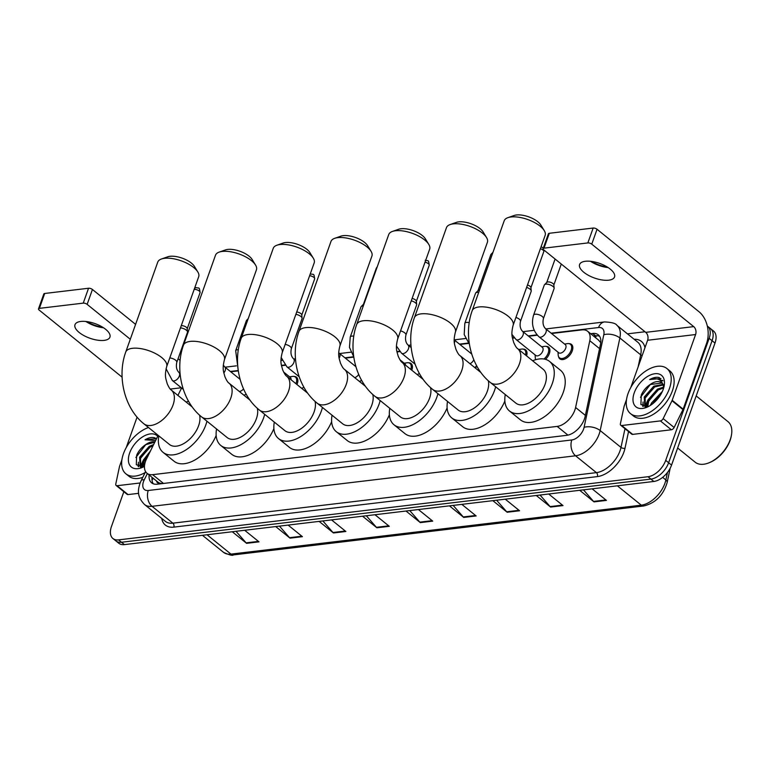 <?xml version="1.0" encoding="UTF-8"?>
<svg xmlns="http://www.w3.org/2000/svg" width="770" height="770" viewBox="0 0 770 770"><rect width="100%" height="100%" fill="white"/><g stroke="black" fill="none" stroke-linecap="round" stroke-linejoin="round"><path stroke-width="1.16" d="M294.092 376.463A9.269 5.428 129 0 1 296.508 377.233A9.269 5.428 129 0 1 297.297 383.653A9.269 5.428 129 0 1 296.95 384.519M408.658 362.795A9.269 5.428 129 0 1 411.084 363.565A9.269 5.428 129 0 1 411.863 369.985A9.269 5.428 129 0 1 411.786 370.216M523.234 349.128A9.269 5.428 129 0 1 525.65 349.898A9.269 5.428 129 0 1 526.584 355.884M546.142 346.394A9.269 5.428 129 0 1 548.567 347.164A9.269 5.428 129 0 1 549.356 353.584A9.269 5.428 129 0 1 545.497 359.349M569.059 343.661A9.269 5.428 129 0 1 571.484 344.431A9.269 5.428 129 0 1 572.264 350.851A9.269 5.428 129 0 1 566.451 358.156A9.269 5.428 129 0 1 559.819 358.849A9.269 5.428 129 0 1 558.568 356.635M158.177 435.348L146.656 458.66A17.383 10.174 -51 0 0 145.549 461.259A17.383 10.174 -51 0 0 147.022 473.3A17.383 10.174 -51 0 0 152.653 474.667L557.153 426.407A17.383 10.174 -51 0 0 575.594 407.484L589.801 340.725A17.383 10.174 -51 0 0 587.597 331.244A17.383 10.174 -51 0 0 581.956 329.887L551.541 333.516M156.599 481.048A5.794 3.388 -51 0 0 159.303 483.098L159.515 483.069A17.383 10.174 129 0 1 157.985 482.164L147.022 473.3M600.793 342.39A17.383 9.25 -168 0 0 600.504 342.429L598.617 340.157L587.597 331.244M159.515 483.069L162.075 483.608M181.643 388.022A17.383 10.174 -51 0 0 180.844 389.514L177.918 395.424M537.325 335.21L528.624 336.249M514.418 337.943L512.474 338.174M468.584 343.41L459.882 344.45M399.842 351.611L396.993 351.948M353.786 357.107L345.306 358.117M285.275 365.278L281.502 365.731M238.305 370.88L230.74 371.785M149.13 475.003A17.383 10.174 -51 0 0 151.603 482.829A17.383 10.174 -51 0 0 157.234 484.195L566.71 435.339A17.383 10.174 -51 0 0 585.152 416.416L600.494 344.296A17.383 10.174 -51 0 0 598.29 334.825A17.383 10.174 -51 0 0 592.659 333.458L590.629 333.699M153.249 483.781A17.383 10.174 129 0 1 152.056 477.371M646.068 404.289A23.177 13.562 129 0 1 647.56 400.785A23.177 13.562 129 0 0 646.068 404.289A23.177 13.562 129 0 0 645.289 406.878A23.177 13.562 129 0 1 646.068 404.289M141.459 464.493A23.177 13.562 129 0 1 142.951 460.989A23.177 13.562 129 0 0 141.459 464.493A23.177 13.562 129 0 0 140.679 467.072A23.177 13.562 129 0 1 141.459 464.493M707.303 326.028A17.383 10.174 129 0 1 707.678 326.316A17.383 10.174 129 0 1 709.16 338.348L665.703 460.364A17.383 10.174 129 0 1 648.003 476.726L118.57 539.885A17.383 10.174 129 0 1 112.94 538.528A17.383 10.174 129 0 1 111.467 526.488L123.845 491.703M627.444 333.853L645 331.755M707.678 326.316L713.53 331.042A17.383 10.174 129 0 1 715.003 343.074L671.556 465.099A17.383 10.174 129 0 1 653.846 481.462L124.422 544.611L121.496 542.253A17.383 10.174 129 0 1 115.866 540.887A17.383 10.174 129 0 0 121.496 542.253L650.929 479.094L121.496 542.253L118.57 539.885M671.556 465.099L668.63 462.731A17.383 10.174 129 0 1 650.929 479.094A17.383 10.174 129 0 0 668.63 462.731L712.077 340.715L668.63 462.731L665.703 460.364M710.604 328.675A17.383 10.174 129 0 1 712.077 340.715A17.383 10.174 129 0 0 710.604 328.675M593.554 336.067L595.576 335.826A17.383 10.174 129 0 1 599.56 336.24M650.265 405.482A27.816 16.276 129 0 1 651.333 403.442A27.816 16.276 129 0 0 650.265 405.482M651.93 395.511A23.177 13.562 -51 0 0 649.784 398.677M147.32 455.705A23.177 13.562 -51 0 0 145.174 458.872M142.113 465.311A23.177 13.562 -51 0 0 141.536 467.188M646.723 405.116A23.177 13.562 -51 0 0 646.146 406.993M583.458 489.855L593.545 501.414A4.639 3.224 83.2 0 0 594.026 501.886L606.442 500.404L592.12 488.825M579.714 490.307L594.026 501.886M540.03 495.033L550.117 506.593A4.639 3.224 83.2 0 0 550.598 507.064L563.005 505.582L548.692 494.003M536.276 495.485L550.598 507.064M496.592 500.221L506.689 511.781A4.639 3.224 83.2 0 0 507.17 512.243L519.577 510.77L505.255 499.181M492.848 500.664L507.17 512.243M453.164 505.399L463.251 516.959A4.639 3.224 83.2 0 0 463.742 517.43L476.149 515.948L461.827 504.369M449.42 505.842L463.742 517.43M236.015 531.3L246.111 542.86A4.639 3.224 83.2 0 0 246.593 543.331L258.999 541.849L244.677 530.27M232.27 531.752L246.593 543.331M279.452 526.122L289.539 537.681A4.639 3.224 83.2 0 0 290.021 538.153L302.427 536.671L288.115 525.092M275.699 526.565L290.021 538.153M322.88 520.943L332.967 532.503A4.639 3.224 83.2 0 0 333.449 532.975L345.865 531.493L331.543 519.904M319.136 521.386L333.449 532.975M366.308 515.756L376.395 527.315A4.639 3.224 83.2 0 0 376.886 527.787L389.293 526.314L374.971 514.726M362.564 516.208L376.886 527.787M409.736 510.577L419.823 522.137A4.639 3.224 83.2 0 0 420.314 522.609L432.721 521.126L418.399 509.548M405.992 511.03L420.314 522.609M124.422 544.611A17.383 10.174 129 0 1 118.782 543.254L112.94 538.528M86.51 321.552A23.177 9.683 -160.4 0 0 102.997 327.423M103.536 327.779A18.547 7.748 19.6 0 1 85.865 321.485M80.763 321.465A18.547 7.748 -160.4 0 0 74.988 324.699A18.547 7.748 -160.4 0 0 84.036 335.653A18.547 7.748 -160.4 0 0 104.152 340.378A18.547 7.748 -160.4 0 0 109.927 337.144A18.547 7.748 -160.4 0 0 100.889 326.201A18.547 7.748 -160.4 0 0 80.763 321.465M140.14 482.973L117.107 485.716L128.07 494.581A2.897 1.694 129 0 1 127.127 494.359L116.164 485.485A2.897 1.694 -51 0 0 117.107 485.716M138.619 493.329L128.07 494.581M38.5 308.866L43.803 293.986A2.897 1.213 19.6 0 1 44.698 293.476L39.405 308.356A2.897 1.213 -160.4 0 0 38.5 308.866A2.897 1.213 -160.4 0 0 39.164 310.079L122.103 377.156M88.54 288.25A2.897 1.213 19.6 0 1 92.439 289.481L87.145 304.362A2.897 1.213 -160.4 0 0 83.247 303.13L88.54 288.25L44.698 293.476M180.103 360.379L178.062 358.733M135.587 324.372L92.439 289.481M83.247 303.13L39.405 308.356M87.145 304.362L130.284 339.252M137.07 417.138L126.213 447.63M121.91 459.719L119.6 466.216A2.897 1.694 -51 0 0 119.475 466.639L115.798 483.906A2.897 1.694 -51 0 0 116.164 485.485M145.155 472.549A28.971 16.95 129 0 1 125.895 473.81A28.971 16.95 129 0 1 123.441 453.751A28.971 16.95 129 0 1 148.495 427.523M142.768 477.371A28.971 16.95 129 0 1 128.821 476.178L125.895 473.81M156.483 438.775L154.77 437.822C151.959 437.014 148.716 437.668 145.039 439.776L155.598 440.556M154.77 442.25L145.549 444.723A14.486 8.47 129 0 1 154.895 441.99M145.549 444.723C141.516 447.437 138.552 450.941 136.665 455.234L136.3 464.743L143.595 466.841M144.471 466.379A20.28 11.868 129 0 1 141.94 467.592A20.28 11.868 129 0 1 129.639 453.01A20.28 11.868 129 0 1 143.124 436.552A20.28 11.868 129 0 1 157.706 436.311M153.037 445.753L150.121 447.11L140.515 457.967L140.718 467.12M153.615 444.579L149.207 446.369L139.611 457.236L140.236 466.774L140.872 467.197M149.101 453.713L144.173 460.932L143.076 466.976M150.458 450.96L143.258 460.191L142.296 467.053M142.113 465.167L141.786 467.169M138.456 462.212L138.148 466.505M148.783 454.348L143.903 461.634M149.457 447.514L140.246 458.67M138.638 464.098L138.581 466.716M145.799 444.56L135.876 457.495M156.349 438.679L145.039 439.776M161.45 258.999L167.687 256.814A15.939 6.66 19.6 0 1 169.949 256.314A15.939 6.66 19.6 0 1 194.358 266.305L197.813 271.945A21.733 9.076 -160.4 0 0 164.53 258.316A21.733 9.076 -160.4 0 0 161.45 258.999A21.733 9.076 -160.4 0 0 157.754 262.108L125.722 352.092A21.733 9.076 19.6 0 1 132.488 348.29A21.733 9.076 19.6 0 1 156.069 353.844A21.733 9.076 19.6 0 1 166.667 366.664L198.698 276.69A21.733 9.076 -160.4 0 0 197.813 271.945M192.279 407.032L171.19 389.976A21.733 12.715 -51 0 1 173.029 405.02A21.733 12.715 -51 0 1 150.901 425.473A21.733 12.715 -51 0 1 143.855 423.769L169.439 444.463A21.733 12.715 -51 0 0 184.973 442.837A21.733 12.715 -51 0 0 198.612 425.714A21.733 12.715 -51 0 0 199.546 415.126M206.947 421.209A31.868 18.644 129 0 1 205.85 424.847A31.868 18.644 129 0 1 185.849 449.969A31.868 18.644 129 0 1 163.057 452.346A31.868 18.644 129 0 1 158.832 435.887M216.158 435.435A31.868 18.644 129 0 1 174.02 461.211L163.057 452.346M186.167 402.084A31.868 18.644 129 0 1 188.525 401.228M219.19 252.108L225.427 249.923A15.939 6.66 19.6 0 1 227.689 249.422A15.939 6.66 19.6 0 1 252.098 259.413L255.553 265.053A21.733 9.076 -160.4 0 0 222.27 251.424A21.733 9.076 -160.4 0 0 219.19 252.108A21.733 9.076 -160.4 0 0 215.494 255.226L183.462 345.201A21.733 9.076 19.6 0 1 190.228 341.408A21.733 9.076 19.6 0 1 213.81 346.952A21.733 9.076 19.6 0 1 224.407 359.783L256.439 269.798A21.733 9.076 -160.4 0 0 255.553 265.053M250.019 400.15L228.931 383.085A21.733 12.715 -51 0 1 230.769 398.138A21.733 12.715 -51 0 1 208.641 418.582A21.733 12.715 -51 0 1 201.596 416.878L227.179 437.572A21.733 12.715 -51 0 0 242.714 435.955A21.733 12.715 -51 0 0 256.352 418.822A21.733 12.715 -51 0 0 257.286 408.235M264.688 414.327A31.868 18.644 129 0 1 263.59 417.956A31.868 18.644 129 0 1 243.59 443.077A31.868 18.644 129 0 1 220.798 445.455A31.868 18.644 129 0 1 216.572 428.996M273.899 428.543A31.868 18.644 129 0 1 231.76 454.319L220.798 445.455M243.907 395.203A31.868 18.644 129 0 1 246.265 394.336M276.931 245.216L283.177 243.031A15.939 6.66 19.6 0 1 285.429 242.54A15.939 6.66 19.6 0 1 309.838 252.531L313.294 258.162A21.733 9.076 -160.4 0 0 280.011 244.542A21.733 9.076 -160.4 0 0 276.931 245.216A21.733 9.076 -160.4 0 0 273.244 248.335L241.202 338.309A21.733 9.076 19.6 0 1 247.969 334.517A21.733 9.076 19.6 0 1 271.55 340.061A21.733 9.076 19.6 0 1 282.147 352.891L314.179 262.917A21.733 9.076 -160.4 0 0 313.294 258.162M307.759 393.258L286.671 376.203A21.733 12.715 -51 0 1 288.509 391.247A21.733 12.715 -51 0 1 266.382 411.7A21.733 12.715 -51 0 1 259.336 409.996L284.919 430.68A21.733 12.715 -51 0 0 300.454 429.063A21.733 12.715 -51 0 0 314.093 411.94A21.733 12.715 -51 0 0 315.026 401.343M322.428 407.436A31.868 18.644 129 0 1 321.331 411.074A31.868 18.644 129 0 1 301.33 436.195A31.868 18.644 129 0 1 278.538 438.573A31.868 18.644 129 0 1 274.312 422.104M331.639 421.652A31.868 18.644 129 0 1 289.501 447.437L278.538 438.573M301.647 388.311A31.868 18.644 129 0 1 304.006 387.454M334.671 238.334L340.918 236.149A15.939 6.66 19.6 0 1 343.17 235.649A15.939 6.66 19.6 0 1 367.579 245.64L371.034 251.28A21.733 9.076 -160.4 0 0 337.751 237.651A21.733 9.076 -160.4 0 0 334.671 238.334A21.733 9.076 -160.4 0 0 330.985 241.443L298.943 331.427A21.733 9.076 19.6 0 1 305.709 327.625A21.733 9.076 19.6 0 1 329.291 333.179A21.733 9.076 19.6 0 1 339.888 346L371.929 256.025A21.733 9.076 -160.4 0 0 371.034 251.28M365.5 386.367L344.411 369.311A21.733 12.715 -51 0 1 346.25 384.355A21.733 12.715 -51 0 1 324.122 404.808A21.733 12.715 -51 0 1 317.076 403.105L342.66 423.798A21.733 12.715 -51 0 0 358.194 422.172A21.733 12.715 -51 0 0 371.833 405.049A21.733 12.715 -51 0 0 372.767 394.461M380.168 400.544A31.868 18.644 129 0 1 379.071 404.183A31.868 18.644 129 0 1 359.07 429.304A31.868 18.644 129 0 1 336.278 431.681A31.868 18.644 129 0 1 332.053 415.222M389.379 414.77A31.868 18.644 129 0 1 347.241 440.546L336.278 431.681M359.388 381.429A31.868 18.644 129 0 1 361.746 380.563M392.411 231.443L398.658 229.258A15.939 6.66 19.6 0 1 400.91 228.757A15.939 6.66 19.6 0 1 425.319 238.748L428.775 244.388A21.733 9.076 -160.4 0 0 395.491 230.759A21.733 9.076 -160.4 0 0 392.411 231.443A21.733 9.076 -160.4 0 0 388.725 234.561L356.683 324.536A21.733 9.076 19.6 0 1 363.45 320.744A21.733 9.076 19.6 0 1 387.031 326.288A21.733 9.076 19.6 0 1 397.628 339.118L429.67 249.133A21.733 9.076 -160.4 0 0 428.775 244.388M423.24 379.485L402.152 362.42A21.733 12.715 -51 0 1 403.99 377.473A21.733 12.715 -51 0 1 381.862 397.917A21.733 12.715 -51 0 1 374.817 396.213L400.4 416.907A21.733 12.715 -51 0 0 415.935 415.29A21.733 12.715 -51 0 0 429.573 398.157A21.733 12.715 -51 0 0 430.507 387.57M437.909 393.663A31.868 18.644 129 0 1 436.811 397.301A31.868 18.644 129 0 1 416.811 422.422A31.868 18.644 129 0 1 394.019 424.79A31.868 18.644 129 0 1 389.793 408.331M447.12 407.879A31.868 18.644 129 0 1 404.981 433.654L394.019 424.79M417.128 374.538A31.868 18.644 129 0 1 419.496 373.671M450.152 224.551L456.398 222.366A15.939 6.66 19.6 0 1 458.65 221.876A15.939 6.66 19.6 0 1 483.06 231.866L486.515 237.506A21.733 9.076 -160.4 0 0 453.232 223.877A21.733 9.076 -160.4 0 0 450.152 224.551A21.733 9.076 -160.4 0 0 446.465 227.67L414.424 317.644A21.733 9.076 19.6 0 1 421.19 313.852A21.733 9.076 19.6 0 1 444.771 319.396A21.733 9.076 19.6 0 1 455.368 332.226L487.41 242.252A21.733 9.076 -160.4 0 0 486.515 237.506M480.981 372.593L459.892 355.538A21.733 12.715 -51 0 1 461.731 370.582A21.733 12.715 -51 0 1 439.603 391.035A21.733 12.715 -51 0 1 432.557 389.331L458.14 410.015A21.733 12.715 -51 0 0 473.675 408.398A21.733 12.715 -51 0 0 487.314 391.275A21.733 12.715 -51 0 0 488.247 380.678M495.649 386.771A31.868 18.644 129 0 1 494.552 390.409A31.868 18.644 129 0 1 474.551 415.531A31.868 18.644 129 0 1 451.759 417.908A31.868 18.644 129 0 1 447.534 401.44M504.86 400.997A31.868 18.644 129 0 1 462.722 426.772L451.759 417.908M474.869 367.646A31.868 18.644 129 0 1 477.236 366.789M507.892 217.669L514.139 215.484A15.939 6.66 19.6 0 1 516.391 214.984A15.939 6.66 19.6 0 1 540.8 224.975L544.255 230.615A21.733 9.076 -160.4 0 0 510.972 216.986A21.733 9.076 -160.4 0 0 507.892 217.669A21.733 9.076 -160.4 0 0 504.206 220.778L472.164 310.762A21.733 9.076 19.6 0 1 478.93 306.961A21.733 9.076 19.6 0 1 502.512 312.514A21.733 9.076 19.6 0 1 513.109 325.335L545.15 235.36A21.733 9.076 -160.4 0 0 544.255 230.615M517.632 348.646A21.733 12.715 -51 0 1 519.471 363.69A21.733 12.715 -51 0 1 497.343 384.143A21.733 12.715 -51 0 1 490.298 382.44L515.881 403.133A21.733 12.715 -51 0 0 531.416 401.517A21.733 12.715 -51 0 0 545.054 384.384A21.733 12.715 -51 0 0 543.216 369.34L517.632 348.646C516.554 348.03 515.226 345.913 513.629 342.303C512.397 337.318 510.712 335.162 513.109 325.335M532.609 360.764A31.868 18.644 129 0 1 549.587 361.448A31.868 18.644 129 0 1 552.292 383.518A31.868 18.644 129 0 1 532.291 408.639A31.868 18.644 129 0 1 509.499 411.016A31.868 18.644 129 0 1 505.274 394.558M549.587 361.448L560.55 370.322A31.868 18.644 129 0 1 563.255 392.382A31.868 18.644 129 0 1 543.254 417.513A31.868 18.644 129 0 1 520.462 419.881L509.499 411.016M180.469 327.895A5.217 2.175 19.6 0 1 186.282 330.118A5.217 2.175 19.6 0 1 187.524 331.889A5.217 2.175 19.6 0 1 187.476 332.313L176.773 362.372C175.858 366.722 176.571 370.062 178.91 372.401A5.217 3.051 129 0 1 179.352 376.01A5.217 3.051 129 0 1 174.28 380.881A5.217 3.051 129 0 1 172.355 380.515L166.07 368.734M181.258 325.672A3.763 1.569 19.6 0 1 186.311 327.269A3.763 1.569 19.6 0 1 187.206 328.549L187.524 331.889M243.532 388.917A5.217 3.051 129 0 1 239.249 391.439M238.325 349.734A5.217 2.175 19.6 0 0 237.555 349.744A5.217 2.175 19.6 0 0 235.687 350.677L246.39 320.618A5.217 2.175 19.6 0 1 246.621 320.253A5.217 2.175 19.6 0 1 247.815 319.733M289.607 376.867L292.408 376.434A8.691 5.082 129 0 1 295.411 377.088A8.691 5.082 129 0 1 296.152 383.104A8.691 5.082 129 0 1 295.93 383.691M283.601 372.006L290.3 377.425A5.217 3.051 129 0 1 291.05 379.745M295.882 314.324A5.217 2.175 19.6 0 1 300.858 316.451A5.217 2.175 19.6 0 1 302.09 318.222A5.217 2.175 19.6 0 1 302.042 318.645L291.339 348.704C290.434 353.055 291.147 356.394 293.486 358.733A5.217 3.051 129 0 1 293.928 362.343A5.217 3.051 129 0 1 288.856 367.213A5.217 3.051 129 0 1 286.921 366.847L281.137 357.453M296.71 311.994A3.763 1.569 19.6 0 1 300.878 313.602A3.763 1.569 19.6 0 1 301.773 314.882L302.09 318.222M358.695 374.432A5.217 3.051 129 0 1 354.71 377.647M361.496 380.111A8.691 5.082 129 0 1 360.504 380.986M353.776 336.163A5.217 2.175 19.6 0 0 352.121 336.076A5.217 2.175 19.6 0 0 350.254 337.01L360.957 306.951A5.217 2.175 19.6 0 1 361.188 306.585A5.217 2.175 19.6 0 1 363.286 305.998M363.382 304.458A3.763 1.569 19.6 0 1 363.556 304.198A3.763 1.569 19.6 0 1 364.027 303.919M399.948 359.773L404.876 363.758A5.217 3.051 129 0 1 405.617 365.23M404.183 363.199L406.974 362.766A8.691 5.082 129 0 1 409.986 363.421A8.691 5.082 129 0 1 410.747 369.379M411.257 300.829A5.217 2.175 19.6 0 1 415.425 302.783A5.217 2.175 19.6 0 1 416.666 304.554A5.217 2.175 19.6 0 1 416.618 304.978L405.915 335.037C405.001 339.387 405.713 342.727 408.052 345.066A5.217 3.051 129 0 1 408.495 348.675A5.217 3.051 129 0 1 403.422 353.546A5.217 3.051 129 0 1 401.497 353.18L396.463 346.086M412.114 298.442A3.763 1.569 19.6 0 1 415.454 299.934A3.763 1.569 19.6 0 1 416.349 301.214L416.666 304.554M473.81 359.783A5.217 3.051 129 0 1 469.998 363.709M476.688 365.798A8.691 5.082 129 0 1 474.763 367.569M477.958 290.791A3.763 1.569 19.6 0 1 478.122 290.531A3.763 1.569 19.6 0 1 479.133 290.136A3.763 1.569 19.6 0 1 479.517 290.107M469.219 322.659A5.217 2.175 19.6 0 0 466.697 322.409A5.217 2.175 19.6 0 0 464.83 323.342L475.533 293.283A5.217 2.175 19.6 0 1 475.764 292.918A5.217 2.175 19.6 0 1 478.709 292.388M517.286 348.348L519.452 350.09A5.217 3.051 129 0 1 519.635 350.263M518.749 349.532L521.55 349.099A8.691 5.082 129 0 1 524.553 349.753A8.691 5.082 129 0 1 525.525 355.037M522.628 331.398L542.359 347.357A5.217 3.051 129 0 1 542.802 350.966A5.217 3.051 129 0 1 539.529 355.086A5.217 3.051 129 0 1 535.804 355.471L516.064 339.512A5.217 3.051 129 0 0 517.998 339.878A5.217 3.051 129 0 0 523.071 335.008A5.217 3.051 129 0 0 522.628 331.398C520.289 329.06 519.577 325.72 520.481 321.369L531.184 291.31A5.217 2.175 19.6 0 0 531.233 290.887A5.217 2.175 19.6 0 0 530.001 289.116A5.217 2.175 19.6 0 0 526.622 287.383M541.666 346.798L544.467 346.365A8.691 5.082 129 0 1 547.47 347.02A8.691 5.082 129 0 1 548.211 353.035A8.691 5.082 129 0 1 543.957 359.012M535.795 359.657A8.691 5.082 129 0 1 535.265 357.732L535.102 354.903M527.479 284.977A3.763 1.569 19.6 0 1 530.02 286.267A3.763 1.569 19.6 0 1 530.915 287.547L531.233 290.887M545.545 328.665L565.276 344.623A5.217 3.051 129 0 1 565.719 348.233A5.217 3.051 129 0 1 562.447 352.352A5.217 3.051 129 0 1 558.712 352.737L538.981 336.779A5.217 3.051 129 0 0 540.906 337.144A5.217 3.051 129 0 0 545.988 332.274A5.217 3.051 129 0 0 545.545 328.665C543.206 326.326 542.484 322.986 543.399 318.636L554.102 288.577A5.217 2.175 19.6 0 0 554.15 288.153A5.217 2.175 19.6 0 0 552.908 286.382A5.217 2.175 19.6 0 0 544.505 284.717A5.217 2.175 19.6 0 0 544.274 285.083L533.572 315.142A5.217 2.175 19.6 0 1 535.439 314.208A5.217 2.175 19.6 0 1 542.205 316.441A5.217 2.175 19.6 0 1 543.399 318.636M564.583 344.065L567.375 343.632A8.691 5.082 129 0 1 570.387 344.286A8.691 5.082 129 0 1 571.128 350.302A8.691 5.082 129 0 1 565.671 357.155A8.691 5.082 129 0 1 559.453 357.8A8.691 5.082 129 0 1 558.183 354.999L558.019 352.169M546.7 282.59A3.763 1.569 19.6 0 1 546.864 282.33A3.763 1.569 19.6 0 1 547.874 281.936A3.763 1.569 19.6 0 1 552.937 283.533A3.763 1.569 19.6 0 1 553.832 284.813L554.15 288.153M591.119 261.357A23.177 9.683 -160.4 0 0 607.607 267.228M608.156 267.585A18.547 7.748 19.6 0 1 590.475 261.29M585.373 261.271A18.547 7.748 -160.4 0 0 579.598 264.505A18.547 7.748 -160.4 0 0 588.646 275.448A18.547 7.748 -160.4 0 0 608.762 280.184A18.547 7.748 -160.4 0 0 614.537 276.95A18.547 7.748 -160.4 0 0 605.499 266.006A18.547 7.748 -160.4 0 0 585.373 261.271M660.39 420.911A2.897 1.694 -51 0 0 663.163 418.611L671.998 400.727A2.897 1.694 -51 0 0 672.191 400.294L683.154 409.159A2.897 1.694 129 0 1 682.961 409.592L674.125 427.485A2.897 1.694 129 0 1 671.353 429.775L660.39 420.911L621.717 425.521L632.68 434.386A2.897 1.694 129 0 1 631.747 434.164L620.784 425.29A2.897 1.694 -51 0 0 621.717 425.521M671.353 429.775L632.68 434.386M683.154 409.159L706.562 343.41A23.177 16.112 83.2 0 0 699.016 311.744L597.048 229.277L591.755 244.157L693.712 326.624A5.794 4.033 -96.8 0 1 695.599 334.536L672.191 400.294M543.11 248.662L548.413 233.782A2.897 1.213 19.6 0 1 549.308 233.281L544.015 248.161A2.897 1.213 -160.4 0 0 543.11 248.662A2.897 1.213 -160.4 0 0 543.774 249.884L645.732 332.351A5.794 4.033 -96.8 0 1 647.618 340.263L630.822 387.435M591.755 244.157A2.897 1.213 -160.4 0 0 587.856 242.925L593.16 228.045L549.308 233.281M593.16 228.045A2.897 1.213 19.6 0 1 597.048 229.277M587.856 242.925L544.015 248.161M626.52 399.524L624.21 406.021A2.897 1.694 -51 0 0 624.085 406.445L620.408 423.712A2.897 1.694 -51 0 0 620.784 425.29M696.186 395.934L727.987 421.652A26.074 15.256 129 0 1 731.5 434.8L731.346 435.704A24.919 14.572 129 0 1 730.104 440.392A24.919 14.572 129 0 1 709.632 462.549L708.785 462.886A26.074 15.256 129 0 1 695.185 462.202L677.639 448.005M731.5 434.8A26.074 15.256 129 0 1 730.201 439.708A26.074 15.256 129 0 1 708.785 462.886M669.409 388.619A28.971 16.95 129 0 1 651.228 411.459A28.971 16.95 129 0 1 630.505 413.615A28.971 16.95 129 0 1 628.05 393.557A28.971 16.95 129 0 1 646.232 370.717A28.971 16.95 129 0 1 666.955 368.561A28.971 16.95 129 0 1 669.409 388.619M666.955 368.561L669.871 370.919A28.971 16.95 129 0 1 672.335 390.987A28.971 16.95 129 0 1 654.154 413.827A28.971 16.95 129 0 1 633.431 415.983L630.505 413.615M663.942 386.877L659.38 377.627C656.569 376.819 653.326 377.473 649.649 379.581C657.137 377.281 661.728 379.446 663.422 386.078A14.486 8.47 129 0 0 661.497 382.777A14.486 8.47 129 0 0 650.159 384.528C646.126 387.233 643.171 390.736 641.275 395.039L640.919 404.548L648.205 406.647M634.249 392.815A20.28 11.868 129 0 1 653.249 374.028A20.28 11.868 129 0 1 664.221 385.549A20.28 11.868 129 0 1 663.201 389.36A20.28 11.868 129 0 1 646.55 407.397A20.28 11.868 129 0 1 634.249 392.815M663.105 385.019L654.731 386.915L645.135 397.772L645.327 406.916M664 384.933L663.355 384.634M662.845 384.451L653.817 386.174L644.221 397.031L644.846 406.579L645.481 407.003M663.673 387.916L658.389 389.87L648.783 400.727L647.685 406.772M663.634 387.089L657.474 389.129L647.868 399.996L646.925 406.916M661.546 393.123L652.277 404.086M662.373 391.42L651.526 402.951L650.785 405.145M664.01 385.847L662.912 384.057M661.805 383.046L650.159 384.528M663.721 387.762L663.422 386.078M646.723 404.972L646.396 406.974M643.066 402.007L642.757 406.31M662.787 380.505L659.89 380.13M661.382 393.229L652.325 404.058M657.724 390.275L648.513 401.43M654.067 387.32L644.856 398.475M643.258 403.904L643.191 406.522M662.951 380.794L660.39 380.495M650.419 384.365L640.486 397.301M660.958 378.484L649.649 379.581M159.303 483.098A17.383 12.089 83.2 0 0 159.005 483.983M596.49 335.758A17.383 12.089 83.2 0 0 595.431 337.587M153.22 478.314A17.383 5.053 -153.7 0 0 152.681 478.921L153.047 478.17M163.51 483.445L152.653 474.667M599.58 348.627L589.801 340.725M585.373 415.396L575.594 407.484M567.942 435.127L557.153 426.407M147.349 473.569L144.26 479.816A11.588 6.776 -51 0 0 143.518 481.548A11.588 6.776 -51 0 0 148.263 490.49L571.802 439.959A11.588 6.776 -51 0 0 583.612 429.054A11.588 6.776 -51 0 0 584.093 427.34L603.796 334.757A11.588 6.776 -51 0 0 598.569 327.529L551.137 333.189M603.796 334.757A11.588 6.17 -168 0 1 619.869 337.972L640.698 354.816A23.177 13.562 -51 0 0 637.753 342.188L616.924 325.335A23.177 13.562 129 0 1 619.869 337.972L600.167 430.565A23.177 13.562 129 0 1 599.185 433.982A23.177 13.562 129 0 1 575.575 455.792L152.037 506.313A23.177 13.562 129 0 1 144.529 504.504L165.358 521.348A23.177 13.562 -51 0 0 172.865 523.167L596.413 472.636A23.177 13.562 -51 0 0 620.023 450.825A23.177 13.562 -51 0 0 620.995 447.409L624.98 428.688M628.551 431.575L625.009 448.217A26.074 15.256 129 0 1 597.356 476.601L173.808 527.123A2.897 2.012 83.2 0 0 172.865 523.167L152.037 506.313A11.588 8.056 -96.8 0 1 148.263 490.49M625.009 448.217A2.897 1.54 12 0 1 620.995 447.409L600.167 430.565A11.588 6.17 -168 0 0 584.093 427.34M173.808 527.123A26.074 15.256 129 0 1 161.748 518.431M634.143 339.272A26.074 15.256 129 0 1 644.962 347.742M648.003 476.726L653.846 481.462M709.16 338.348L715.003 343.074M571.802 439.959A11.588 8.056 -96.8 0 0 575.575 455.792L596.413 472.636A2.897 2.012 83.2 0 1 597.356 476.601M638.109 366.972L640.698 354.816A2.897 1.54 12 0 0 642.18 355.557M537.027 334.873L528.22 335.922M514.11 337.606L512.397 337.809M468.285 343.074L459.478 344.123M399.543 351.274L396.916 351.582M350.254 337.01L349.464 347.366L353.728 356.76L344.902 357.79M284.967 364.942L281.435 365.365M238.248 370.514L230.336 371.458M598.569 327.529A11.588 8.056 -96.8 0 1 604.508 321.937L545.863 328.925M144.26 479.816A11.588 3.369 -153.7 0 0 141.18 480.586L145.597 471.644M595.576 335.826L592.659 333.458M670.198 468.199L667.157 482.492A5.794 3.08 -168 0 0 665.867 479.941L667.455 472.462M667.157 482.492C663.278 495.312 655.472 503.137 643.73 505.967A5.794 4.033 -96.8 0 1 641.285 505.168A23.177 13.562 -51 0 0 665.867 479.941L662.662 477.352M207.043 534.755L230.971 554.121A5.794 4.033 83.2 0 0 233.426 554.91C232.636 555.892 229.316 555.016 223.464 552.302A23.177 13.562 -51 0 0 230.971 554.121L641.285 505.168L617.347 485.812M432.153 520.664L419.823 522.137M388.725 525.852L376.395 527.315M345.287 531.031L332.967 532.503M301.859 536.209L289.539 537.681M258.431 541.387L246.111 542.86M475.581 515.486L463.251 516.959M519.009 510.308L506.689 511.781M562.437 505.13L550.117 506.593M605.865 499.942L593.545 501.414M181.306 387.753L170.266 389.071M194.656 288.067L196.081 287.595A3.763 2.618 83.2 0 0 194.29 289.068M169.766 357.944A5.217 2.175 19.6 0 1 175.579 360.177A5.217 2.175 19.6 0 1 176.773 362.372M194.175 289.405A3.763 1.569 19.6 0 1 198.256 290.377A3.763 1.569 19.6 0 1 200.075 292.6L187.216 328.713M223.319 365.134L224.744 366.934A5.217 3.051 129 0 1 225.187 370.543A5.217 3.051 129 0 1 223.829 372.921M285.169 344.382A5.217 2.175 19.6 0 1 290.146 346.51A5.217 2.175 19.6 0 1 291.339 348.704M309.617 275.737A3.763 1.569 19.6 0 1 313.265 276.969A3.763 1.569 19.6 0 1 314.651 278.923L301.792 315.046M338.733 352.689L339.31 353.266A5.217 3.051 129 0 1 339.753 356.876A5.217 3.051 129 0 1 339.127 358.204M377.271 266.709L376.299 268.201A3.763 1.569 19.6 0 1 376.934 267.662M400.554 330.888A5.217 2.175 19.6 0 1 404.722 332.842A5.217 2.175 19.6 0 1 405.915 335.037M425.021 262.185A3.763 1.569 19.6 0 1 429.217 265.255L416.358 301.378M454.204 339.926A5.217 3.051 129 0 1 454.396 342.987M492.973 252.319L490.865 254.533A3.763 1.569 19.6 0 1 492.04 253.879A3.763 1.569 19.6 0 1 492.425 253.85M492.887 252.56A3.763 2.618 83.2 0 0 492.04 253.879M515.919 317.442A5.217 2.175 19.6 0 1 519.298 319.175A5.217 2.175 19.6 0 1 520.481 321.369M540.386 248.72A3.763 1.569 19.6 0 1 543.793 251.588L530.934 287.711M693.712 326.624L645.732 332.351M695.599 334.536L647.618 340.263M682.961 409.592L671.998 400.727M663.163 418.611L674.125 427.485M152.046 480.288L152.681 478.921M141.18 480.586L139.909 483.579C138.263 489.239 136.251 496.005 144.529 504.504M616.924 325.335C615.865 323.39 611.726 322.255 604.508 321.937M534.207 330.32L522.955 331.658M465.465 338.521L454.213 339.859L471.721 354.027M410.939 345.027L408.379 345.326M350.899 352.188L339.637 353.526M295.459 358.801L293.813 358.993M282.157 360.389L280.983 360.524M236.323 365.856L225.061 367.194M643.73 505.967L233.426 554.91M223.464 552.302L202.452 535.304M140.236 466.774L140.756 467.197M143.855 423.769C124.345 408.273 116.857 376.347 125.722 352.092M171.19 389.976C170.112 389.36 168.784 387.243 167.186 383.633C165.954 378.647 164.26 376.492 166.667 366.664M201.596 416.878C182.086 401.391 174.607 369.465 183.462 345.201M228.931 383.085C227.853 382.469 226.524 380.351 224.927 376.742C223.695 371.756 222.001 369.6 224.407 359.783M259.336 409.996C239.826 394.5 232.348 362.574 241.202 338.309M286.671 376.203C285.593 375.577 284.265 373.469 282.667 369.85C281.435 364.874 279.741 362.708 282.147 352.891M317.076 403.105C297.567 387.608 290.088 355.682 298.943 331.427M344.411 369.311C343.333 368.695 342.005 366.578 340.407 362.968C339.175 357.983 337.481 355.827 339.888 346M374.817 396.213C355.307 380.726 347.828 348.8 356.683 324.536M402.152 362.42C401.074 361.804 399.745 359.686 398.148 356.077C396.916 351.091 395.222 348.935 397.628 339.118M432.557 389.331C413.047 373.835 405.569 341.909 414.424 317.644M459.892 355.538C458.814 354.912 457.486 352.804 455.888 349.185C454.656 344.209 452.962 342.044 455.368 332.226M490.298 382.44C470.788 366.944 463.309 335.017 472.164 310.762M183.308 389.37L172.355 380.515M180.036 373.306L178.91 372.401M200.075 292.6C199.315 286.238 199.006 288.635 196.081 287.595M240.105 379.36L224.744 366.934M235.687 350.677L238.046 368.974M248.2 318.655L246.621 320.253M295.411 377.088L297.615 378.869M299.183 376.761L286.921 366.847M295.603 360.447L293.486 358.733M314.651 278.923C313.881 272.57 313.573 274.967 310.656 273.928M355.894 366.684L339.31 353.266M363.556 304.198L361.188 306.585M376.299 268.201L363.44 304.314M409.986 363.421L412.181 365.201M415.088 364.172L401.497 353.18M411.18 347.597L408.052 345.066M429.217 265.255C428.457 258.903 428.149 261.3 425.223 260.26M464.83 323.342L464.204 334.565L469.411 344.248M478.122 290.531L475.764 292.918M490.865 254.533L478.006 290.646M524.553 349.753L526.757 351.534M511.992 334.498L516.064 339.512M547.47 347.02L549.674 348.8M543.793 251.588L544.005 250.067M543.302 248.133L541.118 246.669M533.572 315.142C531.136 323.679 532.946 330.888 538.981 336.779M559.453 357.8L561.648 359.58M561.291 264.052L553.851 284.977M546.864 282.33L544.505 284.717M570.387 344.286L572.582 346.067M555.083 259.038L546.748 282.446M644.846 406.579L645.366 407.003"/></g></svg>
